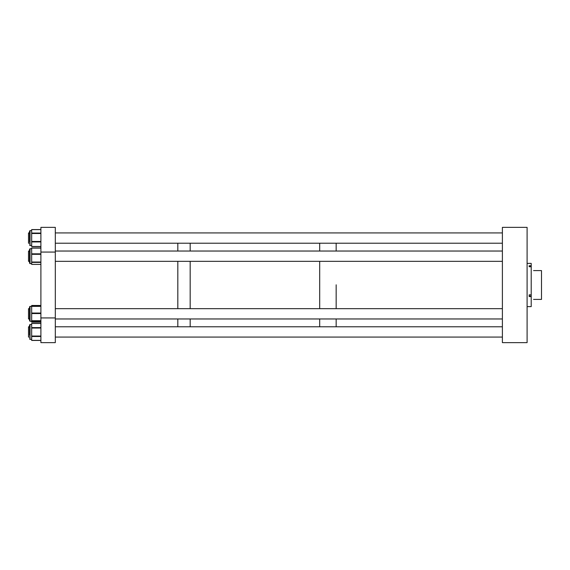<?xml version="1.0" encoding="UTF-8"?>
<svg xmlns="http://www.w3.org/2000/svg" width="570" height="570" viewBox="0 0 570 570"><rect width="100%" height="100%" fill="white"/><g stroke="black" fill="none" stroke-linecap="round" stroke-linejoin="round"><path stroke-width="0.85" d="M502.391 342.634L527.093 342.634L527.093 227.366L502.391 227.366L502.391 342.634M336.165 284.808L336.165 308.669L336.165 284.808M336.165 318.965L336.165 326.788L336.165 318.965M336.165 243.212L336.165 251.035L336.165 243.212M319.699 243.212L319.699 251.035L319.699 243.212M319.699 261.331L319.699 308.669L319.699 261.331M190.173 243.212L190.173 251.035L190.173 243.212M190.173 261.331L190.173 308.669L190.173 261.331M319.699 318.965L319.699 326.788L319.699 318.965M190.173 318.965L190.173 326.788L190.173 318.965M177.819 261.331L177.819 308.669L177.819 261.331M177.819 318.965L177.819 326.788L177.819 318.965M177.819 243.212L177.819 251.035L177.819 243.212M28.5 326.788L29.526 326.788L28.5 326.788L28.5 337.077L29.526 337.077M29.526 231.969L29.526 232.923L28.5 232.923L28.5 243.212L29.526 243.212M31.671 263.625L30.046 263.625L29.526 263.112L30.046 263.625L30.046 248.741L29.526 249.254L29.526 251.035L28.5 251.035L28.5 261.331L29.526 261.331L29.526 262.856L29.526 249.553M28.5 308.669L28.5 318.965L29.526 318.965L29.526 320.019L29.526 306.888L29.526 308.669L28.5 308.669M40.898 317.932L55.311 317.932L55.311 342.634L40.898 342.634L40.898 227.366L55.311 227.366L55.311 252.068L40.898 252.068M55.311 317.932L55.311 252.068M40.898 322.136L31.671 322.136L31.671 321.003L40.898 321.003M40.898 313.051L31.671 313.051L31.671 306.147L40.898 306.147L31.671 306.147L31.671 305.613L40.898 305.613M31.671 322.136L40.898 322.157M40.898 305.506L31.671 305.613M40.898 246.468L31.671 246.468L40.898 246.511M31.671 229.575L40.898 229.56L31.671 229.575M31.671 245.513L30.046 245.513L29.526 244.993L30.046 245.513L30.046 230.622L29.526 231.135L29.526 241.994M31.671 246.468L31.671 241.929L40.898 241.929M40.898 241.466L31.671 241.466L31.671 233.493L40.898 233.493M40.898 233.066L31.671 233.066L31.671 229.624L40.898 229.624M31.671 241.466L31.671 241.929M31.671 233.066L31.671 233.493M31.671 248.741L30.046 248.741L29.526 249.51M40.898 264.387L31.671 264.387L31.671 262.392L40.898 262.392M40.898 262.029L31.671 262.029L31.671 254.327L40.898 254.327M40.898 253.828L31.671 253.828L31.671 248.114L40.898 248.114M31.671 262.029L31.671 262.392M31.671 253.828L31.671 254.327M40.898 247.979L31.671 248.114M40.898 320.725L31.671 320.725L31.671 313.564L40.898 313.564M31.671 321.487L40.898 321.487L31.671 321.494M31.671 313.051L31.671 313.564M40.898 306.375L30.046 306.375L29.526 306.888L30.046 306.375L30.046 321.259L29.526 320.019M31.671 339.378L30.046 339.378L29.526 338.865L30.046 339.378L30.046 324.487L29.526 325.007L29.526 335.303M40.898 340.383L31.671 340.383L31.671 336.492L40.898 336.492M40.898 336.051L31.671 336.051L31.671 328.049L40.898 328.049M40.898 327.6L31.671 327.6L31.671 323.418L40.898 323.489L31.671 323.482M31.671 336.051L31.671 336.492M31.671 327.6L31.671 328.049M527.093 306.617L531.204 306.617L531.204 296.55L529.152 296.55L529.152 294.833L529.152 295.702M529.152 294.833L531.204 294.833L531.204 266.724L529.152 266.724L531.204 266.618L531.204 263.383L527.093 263.383M531.204 265.748L529.152 265.748L529.152 266.724M529.152 296.051L531.204 296.051L531.204 294.833M531.204 296.051L531.204 296.55M533.563 270.593C530.841 267.871 530.841 267.871 533.563 270.593L541.5 270.593L541.5 299.407L533.563 299.407C530.841 302.129 530.841 302.129 533.563 299.407M502.391 326.788L55.311 326.788M502.391 337.077L55.311 337.077M502.391 243.212L55.311 243.212M502.391 232.923L55.311 232.923M502.391 261.331L55.311 261.331M502.391 251.035L55.311 251.035M502.391 308.669L55.311 308.669M502.391 318.965L55.311 318.965M30.046 324.487L31.671 324.487L30.046 324.487L29.526 325.007M40.898 305.477L31.671 305.477M40.898 246.568L31.671 246.568L40.898 246.561M31.671 230.622L30.046 230.622L29.526 231.135M40.898 264.402L31.671 264.402M40.898 247.957L31.671 247.957M29.526 320.746L30.046 321.259L31.671 321.259M40.898 340.447L31.671 340.447M40.898 323.418L31.671 323.418"/></g></svg>
